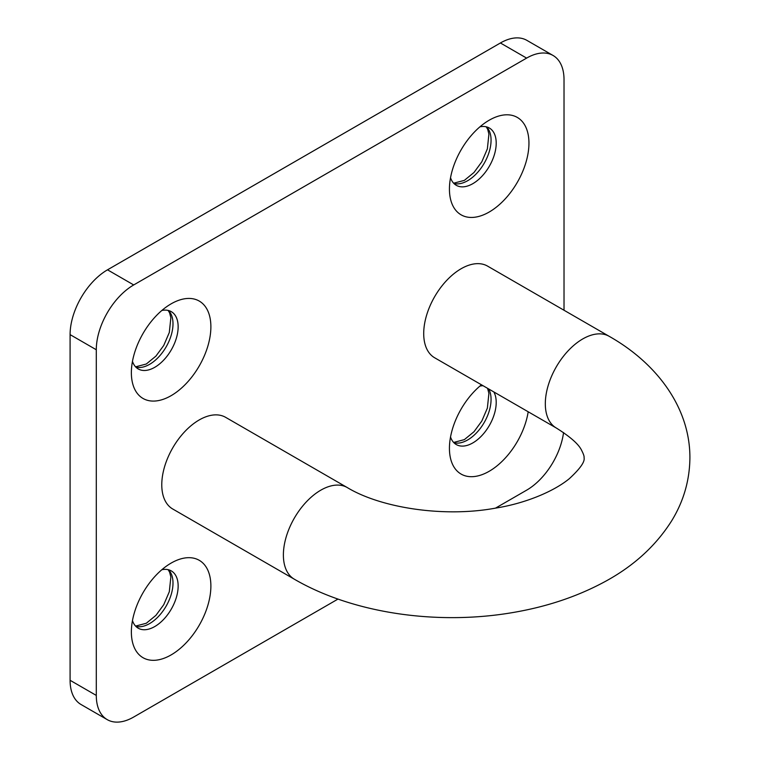<?xml version="1.0" encoding="UTF-8"?>
<svg xmlns="http://www.w3.org/2000/svg" width="760" height="760" viewBox="0 0 760 760"><rect width="100%" height="100%" fill="white"/><g stroke="black" fill="none" stroke-linecap="round" stroke-linejoin="round"><path stroke-width="1.14" d="M489.193 120.213L489.193 120.213A56.23 32.462 -60 0 1 528.95 143.165A56.23 32.462 -60 0 1 489.193 212.03A56.23 32.462 -60 0 1 449.435 189.078A56.23 32.462 -60 0 1 489.193 120.213L489.193 120.213M450.528 177.716A33.069 19.095 120 0 0 456.285 185.316A33.069 19.095 120 0 0 472.815 183.673A33.069 19.095 120 0 0 494.428 154.527A33.069 19.095 120 0 0 489.354 128.022A33.069 19.095 120 0 0 479.902 126.844M528.19 411.768A56.23 32.462 -60 0 1 489.193 471.276A56.23 32.462 -60 0 1 449.435 448.324A56.23 32.462 -60 0 1 481.469 384.798M450.528 436.971A33.069 19.095 120 0 0 456.285 444.562A33.069 19.095 120 0 0 472.815 442.918A33.069 19.095 120 0 0 493.839 391.941M483.075 385.728A33.069 19.095 120 0 0 479.902 386.089M171.123 563.093L171.123 563.093A56.23 32.462 -60 0 1 210.881 586.045A56.23 32.462 -60 0 1 171.123 654.911A56.23 32.462 -60 0 1 131.366 631.959A56.23 32.462 -60 0 1 171.123 563.093L171.123 563.093M132.468 620.597A33.069 19.095 120 0 0 138.215 628.197A33.069 19.095 120 0 0 154.755 626.553A33.069 19.095 120 0 0 176.368 597.408A33.069 19.095 120 0 0 171.294 570.903A33.069 19.095 120 0 0 161.842 569.725M171.123 303.848L171.123 303.848A56.23 32.462 -60 0 1 210.881 326.8A56.23 32.462 -60 0 1 171.123 395.666A56.23 32.462 -60 0 1 131.366 372.704A56.23 32.462 -60 0 1 171.123 303.848L171.123 303.848M132.468 361.351A33.069 19.095 120 0 0 138.215 368.942A33.069 19.095 120 0 0 154.755 367.308A33.069 19.095 120 0 0 176.368 338.162A33.069 19.095 120 0 0 171.294 311.657A33.069 19.095 120 0 0 161.842 310.479M556.282 427.994L434.663 357.779A52.915 30.552 -60 0 1 423.709 333.555A52.915 30.552 -60 0 1 446.804 280.298A52.915 30.552 -60 0 1 487.587 266.123L609.197 336.328A52.915 30.552 -60 0 0 568.413 350.512A52.915 30.552 -60 0 0 545.319 403.759A52.915 30.552 -60 0 0 556.282 427.994C570.37 436.838 578.844 444.334 581.675 450.462C583.528 454.062 584.326 456.503 584.069 457.776C585.038 461.738 580.108 468.72 569.288 478.714C552.378 492.537 523.022 503.785 495.805 508.079C443.783 517.807 380.655 507.803 347.263 487.559A52.915 30.552 120 0 0 306.479 501.733A52.915 30.552 120 0 0 283.385 554.99A52.915 30.552 120 0 0 294.348 579.215L172.729 509A52.915 30.552 120 0 1 161.775 484.776A52.915 30.552 120 0 1 184.87 431.519A52.915 30.552 120 0 1 225.653 417.344L347.263 487.559M107.245 719.644L81.054 704.52A52.915 30.552 -60 0 1 70.091 680.295L96.292 695.419A52.915 30.552 120 0 0 107.245 719.644A52.915 30.552 120 0 0 133.713 717.022L338.01 599.07M564.024 310.251L564.024 79.705A52.915 30.552 120 0 0 553.071 55.48A52.915 30.552 120 0 0 526.614 58.102L133.713 284.943A52.915 30.552 120 0 0 96.292 349.752L70.091 334.628L70.091 680.295M70.091 334.628A52.915 30.552 -60 0 1 107.511 269.819L133.713 284.943M526.614 58.102L500.412 42.978L107.511 269.819M500.412 42.978A52.915 30.552 -60 0 1 526.87 40.356L553.071 55.48M495.52 508.126L526.614 490.181A52.915 30.552 120 0 0 563.549 432.554M96.292 349.752L96.292 695.419M486.581 126.891A33.069 19.095 -60 0 1 488.519 153.919A33.069 19.095 -60 0 1 467.675 180.7A33.069 19.095 -60 0 1 453.91 183.483M488.689 388.968A33.069 19.095 -60 0 1 467.675 439.954A33.069 19.095 -60 0 1 453.91 442.728M168.52 569.772A33.069 19.095 -60 0 1 170.449 596.799A33.069 19.095 -60 0 1 149.615 623.58A33.069 19.095 -60 0 1 135.85 626.364M168.52 310.517A33.069 19.095 -60 0 1 170.449 337.544A33.069 19.095 -60 0 1 149.615 364.334A33.069 19.095 -60 0 1 135.85 367.108M609.197 336.328C656.364 362.985 690.023 407.198 689.909 457.776C689.681 480.339 683.601 501.362 671.659 520.828C655.376 546.573 632.32 567.274 602.5 582.939C575.994 596.942 546.431 606.755 513.808 612.38C438.197 625.603 353.438 613.624 294.348 579.215M453.644 183.207L464.369 180.376L473.993 172.482L481.802 161.823L487.369 148.865L488.917 134.121L487.683 129.295L486.21 126.796M453.644 442.453L464.369 439.622L473.993 431.737L481.802 421.068L487.369 408.11L488.917 393.366L487.587 388.331M135.584 626.088L146.3 623.257L155.923 615.362L163.742 604.703L169.309 591.745L170.857 577.001L169.613 572.175L168.15 569.677M135.584 366.833L146.3 364.012L155.923 356.117L163.742 345.458L169.309 332.49L170.857 317.747L169.613 312.92L168.15 310.431"/></g></svg>
